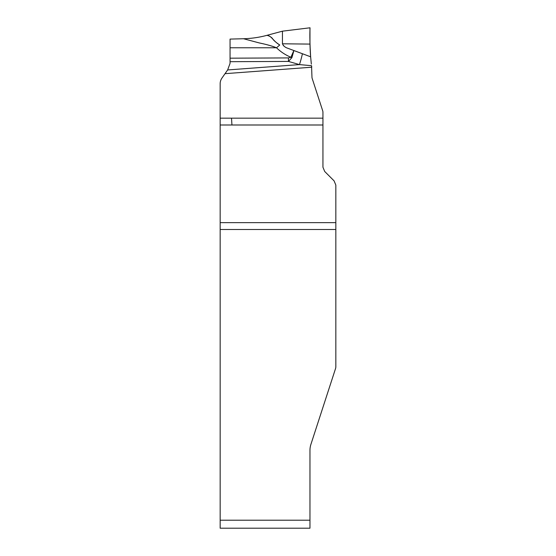 <?xml version="1.0" encoding="UTF-8"?>
<svg xmlns="http://www.w3.org/2000/svg" width="556" height="556" viewBox="0 0 556 556"><rect width="100%" height="100%" fill="white"/><g stroke="black" fill="none" stroke-linecap="round" stroke-linejoin="round"><path stroke-width="0.83" d="M322.946 124.996L231.942 124.996L231.518 118.164L220.162 118.164L220.162 83.775A9.987 9.987 0 0 1 221.969 78.048L225.034 73.67L311.742 67.206L311.548 65.698L311.958 76.95A4.997 4.997 0 0 0 312.201 78.493L322.702 110.804A4.997 4.997 0 0 1 322.946 112.347L322.946 167.238L324.704 171.477L334.086 180.86L335.838 185.099L335.838 366.703A5.991 5.991 0 0 1 335.546 368.552L310.936 444.286A19.974 19.974 0 0 0 309.963 450.464L309.963 520.207L220.162 520.207L220.162 528.2L309.963 528.2L309.963 520.207M230.059 61.695L230.059 63.342L227.633 69.952L299.455 64.593L288.446 61.417L288.446 57.914L290.906 57.268L291.9 57.65L288.446 61.417L230.059 61.695L230.059 58.185L288.446 57.914M311.346 64.135L310.63 56.802L287.744 48.247C285.242 47.475 283.477 45.995 282.441 43.792L282.441 31.178L266.79 35.375C259.172 37.412 251.43 38.531 243.549 38.739L230.059 39.094L230.059 58.185M225.034 73.67L227.633 69.952M311.548 65.698L299.455 64.593A13.983 1.786 -74.2 0 0 302.367 53.911M220.162 118.164L220.162 520.207M279.758 45.008C275.984 42.458 273.587 40.359 272.565 38.712C271.78 37.245 268.291 35.369 266.79 35.375C271.926 35.862 272.739 40.817 279.758 45.008L276.506 47.774C272.496 46.106 266.81 44.508 259.443 42.986L243.556 38.746L259.256 42.93C265.942 44.292 271.696 45.912 276.506 47.774L230.059 47.774M284.074 46.183L283.254 45.467M293.797 50.679L290.906 57.268C285.464 54.988 280.669 51.819 276.506 47.774M293.867 50.7L291.9 57.65M282.441 31.178L309.963 27.8L309.963 44.091L310.63 56.802C309.289 40.268 310.255 21.191 309.963 30.031C309.706 36.307 309.928 45.231 310.63 56.802L310.63 56.802M231.518 118.164L322.946 118.164M231.942 124.996L220.162 124.996M220.162 222.657L335.838 222.657M335.838 229.489L220.162 229.489M282.441 43.792L309.963 44.091"/></g></svg>

